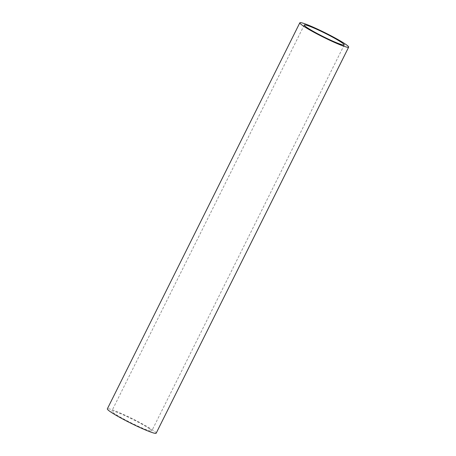 <?xml version="1.0" encoding="UTF-8"?>
<svg xmlns="http://www.w3.org/2000/svg" width="456" height="456" viewBox="0 0 456 456"><rect width="100%" height="100%" fill="white"/><g stroke="black" fill="none" stroke-linecap="round" stroke-linejoin="round"><path stroke-width="0.34" stroke-dasharray="2.28 1.71" d="M156.174 433.2A27.28 2.354 26.5 0 0 153.484 430.555A27.28 2.354 26.5 0 0 126.511 415.866A27.28 2.354 26.5 0 0 107.348 408.855M149.54 428.822A22.327 1.927 26.5 0 0 127.469 416.807A22.327 1.927 26.5 0 0 111.783 411.067A22.327 1.927 26.5 0 0 113.983 413.233A22.327 1.927 26.5 0 0 136.053 425.248A22.327 1.927 26.5 0 0 151.74 430.988A22.327 1.927 26.5 0 0 149.54 428.822M304.26 25.012L111.783 411.067M344.217 44.933L151.74 430.988"/><path stroke-width="0.68" d="M299.826 22.8L107.348 408.855A27.28 2.354 26.5 0 0 110.038 411.506A27.28 2.354 26.5 0 0 137.005 426.189A27.28 2.354 26.5 0 0 156.174 433.2L348.652 47.145A27.28 2.354 -153.5 0 1 329.488 40.134A27.28 2.354 -153.5 0 1 302.516 25.445A27.28 2.354 -153.5 0 1 299.826 22.8A27.28 2.354 -153.5 0 1 318.995 29.811A27.28 2.354 -153.5 0 1 345.962 44.494A27.28 2.354 -153.5 0 1 348.652 47.145M342.017 42.767A22.327 1.927 26.5 0 0 319.947 30.752A22.327 1.927 26.5 0 0 304.26 25.012A22.327 1.927 26.5 0 0 306.46 27.178A22.327 1.927 26.5 0 0 328.531 39.193A22.327 1.927 26.5 0 0 344.217 44.933A22.327 1.927 26.5 0 0 342.017 42.767"/></g></svg>
